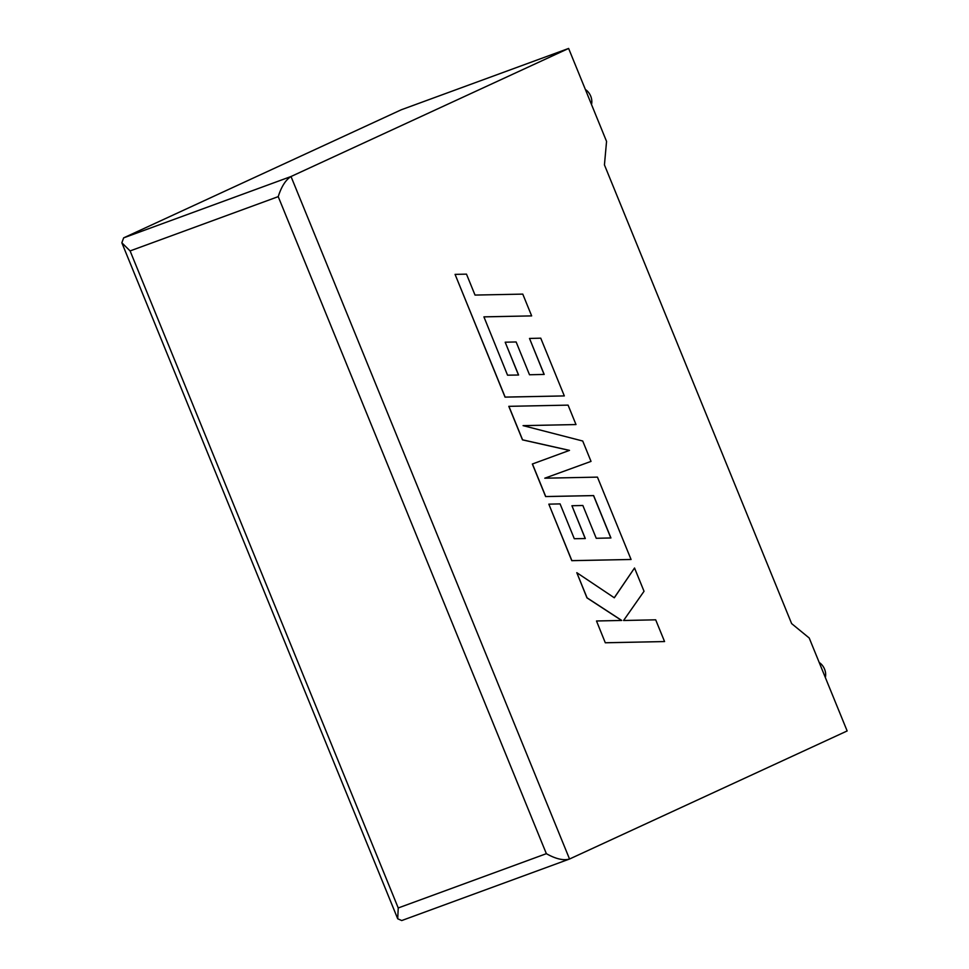 <?xml version="1.0" encoding="UTF-8"?>
<svg xmlns="http://www.w3.org/2000/svg" width="969" height="969" viewBox="0 0 969 969"><rect width="100%" height="100%" fill="white"/><g stroke="black" fill="none" stroke-linecap="round" stroke-linejoin="round"><path stroke-width="1.45" d="M591.502 104.495A11.701 8.697 -114.8 0 0 590.715 96.161A11.701 8.697 -114.8 0 0 585.373 89.499M819.217 662.493A11.701 8.697 65.2 0 1 824.558 669.155A11.701 8.697 65.2 0 1 825.334 677.488M568.621 48.45L291.015 176.515L569.542 859.019L847.148 730.953L809.212 638.002L791.625 623.6L604.438 164.9L606.558 141.401L568.621 48.45L401.251 109.788L123.644 237.865L291.015 176.515C285.685 179.883 281.422 186.581 278.224 196.634L130.1 250.923L121.852 242.795L123.644 237.865M130.1 250.923L398.235 907.965L546.359 853.677C555.831 858.982 563.558 860.763 569.542 859.019L401.723 920.55L397.714 918.782L121.852 242.795M398.235 907.965L397.714 918.782M634.538 568.004L614.31 597.788L576.797 572.679L587.069 597.837L621.735 620.451L596.504 620.984L605.298 642.786L664.564 641.563L655.686 619.821L623.576 620.499L644.034 591.272L634.538 568.004L614.261 597.752M605.395 642.75L664.564 641.563M576.797 572.679L586.972 597.873L621.589 620.451M596.504 620.984L605.298 642.786M508.895 406.302L522.582 439.829L569.506 450.379L532.441 463.981L545.729 496.54L593.634 495.583L610.93 537.952L596.238 538.292L582.853 505.491L571.928 505.733L585.312 538.546L574.29 538.716L560.082 503.892L548.829 504.159L571.88 560.639L631.061 559.476L597.449 477.123L544.784 478.202L591.029 461.389L582.72 441.016L523.078 425.633L575.998 424.555L568.076 405.127L508.81 406.338L522.485 439.865L569.409 450.415L532.344 464.018L545.632 496.576L593.537 495.607L610.821 537.952M571.928 505.733L585.203 538.546M548.829 504.159L571.783 560.676L631.061 559.476M544.784 478.202L591.029 461.389M523.199 425.657L575.998 424.555M531.654 315.894L522.775 294.116L475.028 295.073L466.489 274.142L455.067 274.372L505.14 397.096L564.321 395.921L540.75 338.169L529.51 338.447L544.19 374.434L529.51 374.761L516.126 341.96L505.188 342.202L518.585 375.015L507.55 375.185L483.906 316.851L531.654 315.894L483.931 316.875M455.067 274.372L505.043 397.133L564.321 395.921M529.51 338.447L544.081 374.434M505.188 342.202L518.476 375.015M546.359 853.677L278.224 196.634"/></g></svg>
